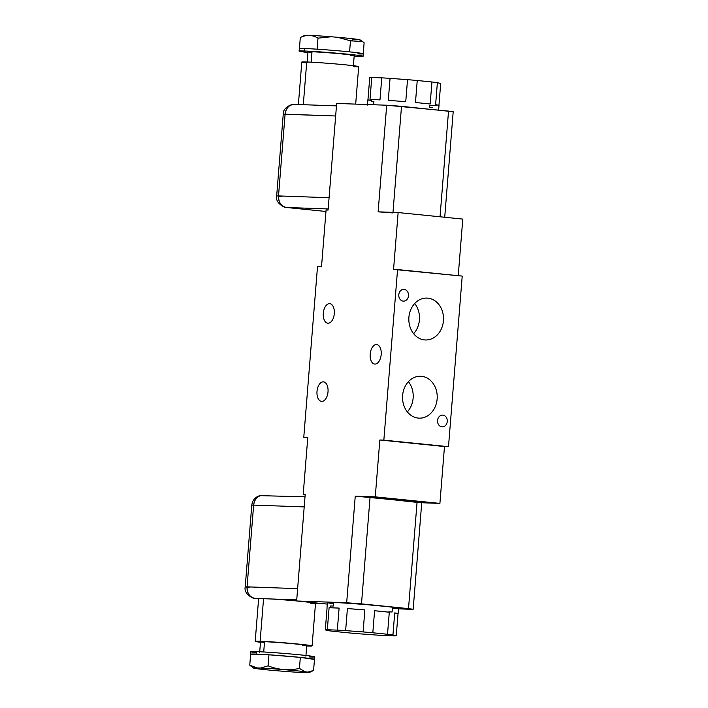<?xml version="1.0" encoding="UTF-8"?>
<svg xmlns="http://www.w3.org/2000/svg" width="708" height="708" viewBox="0 0 708 708"><rect width="100%" height="100%" fill="white"/><g stroke="black" fill="none" stroke-linecap="round" stroke-linejoin="round"><path stroke-width="1.06" d="M378.161 211.842L398.135 212.55L393.56 269.412L462.218 276.093L397.56 269.553L383.842 440.137L448.491 446.677L462.218 276.093L448.491 446.677L444.482 446.536L439.907 503.397L375.258 496.857L355.248 496.14L417.083 502.007L408.507 608.623L346.672 602.756L296.634 600.977L305.21 494.37L303.21 494.29L307.785 437.429L303.776 437.287L307.759 437.694L303.776 437.287L317.503 266.704L321.512 266.845L326.087 209.984L328.087 210.055L336.663 103.439L386.701 105.218L378.125 211.834L398.135 212.55L393.56 269.412L397.56 269.553L383.842 440.137L379.833 439.995L375.258 496.857L355.248 496.14L346.672 602.756L296.634 600.977L305.21 494.37L303.21 494.29L307.785 437.429L303.776 437.287L317.503 266.704L321.512 266.845L326.087 209.984L328.087 210.055L336.663 103.439L386.701 105.218L448.536 111.085L440.031 216.79L448.536 111.085L451.35 111.767M376.479 344.539A9.806 5.496 -84.2 0 0 370.187 354.115A9.806 5.496 -84.2 0 0 374.904 364.08A9.806 5.496 -84.2 0 0 381.196 354.504A9.806 5.496 -84.2 0 0 376.479 344.539A9.806 5.496 -84.2 0 0 370.204 353.938A9.806 5.496 -84.2 0 0 374.7 364.071A9.806 5.496 -84.2 0 0 374.904 364.08A9.806 5.496 -84.2 0 0 381.178 354.681A9.806 5.496 -84.2 0 0 376.674 344.548A9.806 5.496 -84.2 0 0 376.479 344.539L376.479 344.539M323.299 381.851A9.806 5.496 -84.2 0 0 317.007 391.427A9.806 5.496 -84.2 0 0 321.724 401.401A9.806 5.496 -84.2 0 0 328.016 391.816A9.806 5.496 -84.2 0 0 323.299 381.851A9.806 5.496 -84.2 0 0 317.016 391.25A9.806 5.496 -84.2 0 0 321.521 401.383A9.806 5.496 -84.2 0 0 321.724 401.401A9.806 5.496 -84.2 0 0 327.999 392.002A9.806 5.496 -84.2 0 0 323.494 381.869A9.806 5.496 -84.2 0 0 323.299 381.851L323.299 381.851M329.583 303.67A9.806 5.496 -84.2 0 0 323.299 313.246A9.806 5.496 -84.2 0 0 328.016 323.211A9.806 5.496 -84.2 0 0 334.3 313.635A9.806 5.496 -84.2 0 0 329.583 303.67A9.806 5.496 -84.2 0 0 323.308 313.069A9.806 5.496 -84.2 0 0 327.813 323.202A9.806 5.496 -84.2 0 0 328.016 323.211A9.806 5.496 -84.2 0 0 334.291 313.812A9.806 5.496 -84.2 0 0 329.786 303.679A9.806 5.496 -84.2 0 0 329.583 303.67L329.583 303.67M439.907 503.397L421.738 502.751L439.907 503.397L444.482 446.536L379.833 439.995L375.258 496.857L439.907 503.397M413.171 609.269L408.507 608.623L417.083 502.007L421.747 502.653L413.171 609.269L398.498 608.845L411.321 609.305L408.507 608.623L361.487 603.862L370.063 497.246L419.933 502.689M462.784 219.091L458.235 275.686L462.784 219.091L398.135 212.55L462.784 219.091M303.21 494.29L305.201 494.494L303.21 494.29M326.999 607.933L327.423 602.596A35.665 1.08 4.6 0 1 333.592 602.49L333.309 606.039A35.665 1.08 -175.4 0 0 330.645 605.968L330.503 607.747L330.645 605.968A35.665 1.08 4.6 0 1 333.309 606.039L333.592 602.49A35.665 1.08 4.6 0 1 373.497 605.269A35.665 1.08 4.6 0 1 398.533 608.322L398.108 613.65A35.665 1.08 -175.4 0 0 394.719 612.916L392.949 634.952A35.665 1.08 -175.4 0 0 387.515 634.262L389.285 612.225A35.665 1.08 -175.4 0 0 374.585 610.739L372.815 632.775A35.665 1.08 -175.4 0 0 363.098 631.925L364.868 609.898A35.665 1.08 -175.4 0 0 347.407 608.588L345.628 630.624A35.665 1.08 -175.4 0 0 337.327 630.12L339.105 608.092A35.665 1.08 -175.4 0 0 330.503 607.747A35.665 1.08 -175.4 0 0 329.096 607.738L327.326 629.766A35.665 1.08 -175.4 0 0 325.299 629.899L327.069 607.871A35.665 1.08 -175.4 0 0 326.999 607.933A35.665 1.08 -175.4 0 0 327.061 608.004A35.665 1.08 -175.4 0 1 327.069 607.871L325.299 629.899L328.609 630.704A35.665 1.08 -175.4 0 0 334.052 631.394L348.743 632.881A35.665 1.08 -175.4 0 0 358.452 633.722L375.921 635.023A35.665 1.08 -175.4 0 0 384.223 635.527L394.232 635.881A35.665 1.08 -175.4 0 0 396.259 635.749L398.029 613.712A35.665 1.08 -175.4 0 0 398.108 613.65M388.754 611.845A35.665 1.08 -175.4 0 0 392.082 611.986L392.365 608.438A35.665 1.08 4.6 0 0 382.993 606.172A35.665 1.08 4.6 0 0 333.592 602.49A35.665 1.08 4.6 0 0 333.495 603.694M337.327 630.12L327.326 629.766A35.665 1.08 -175.4 0 0 325.299 629.899L328.609 630.704A35.665 1.08 -175.4 0 0 334.052 631.394L348.743 632.881A35.665 1.08 -175.4 0 0 358.452 633.722L375.921 635.023A35.665 1.08 -175.4 0 0 384.223 635.527L394.232 635.881A35.665 1.08 -175.4 0 0 396.259 635.749L392.949 634.952A35.665 1.08 -175.4 0 0 387.515 634.262L372.815 632.775A35.665 1.08 -175.4 0 0 363.098 631.925L345.628 630.624A35.665 1.08 -175.4 0 0 337.327 630.12L327.326 629.766L329.096 607.738L339.105 608.092A35.665 1.08 -175.4 0 0 330.503 607.747A35.665 1.08 -175.4 0 0 329.096 607.738L339.105 608.092L337.327 630.12M264.473 642.483A23.187 0.699 4.6 0 1 264.535 641.696L263.712 651.971L264.535 641.696A23.187 0.699 4.6 0 1 290.475 643.501A23.187 0.699 4.6 0 1 306.75 645.484L305.891 656.148M260.128 641.244A28.532 0.867 -175.4 0 0 260.491 642.271A28.532 0.867 -175.4 0 1 255.199 641.342A28.532 0.867 -175.4 0 1 260.128 641.244L263.571 598.455L260.128 641.244A28.532 0.867 -175.4 0 1 299.652 644.2A28.532 0.867 -175.4 0 1 307.148 646.006A28.532 0.867 -175.4 0 0 312.086 645.917A28.532 0.867 -175.4 0 0 292.05 643.475A28.532 0.867 -175.4 0 0 260.128 641.244M306.706 645.988A28.532 0.867 -175.4 0 0 307.148 646.006A28.532 0.867 -175.4 0 1 306.706 645.988M259.668 652.431L260.526 641.767A23.187 0.699 4.6 0 1 264.535 641.696A23.187 0.699 4.6 0 1 296.652 644.085A23.187 0.699 4.6 0 1 302.741 645.563M256.243 652.705A32.099 0.974 4.6 0 1 256.331 651.617A32.099 0.974 4.6 0 1 300.794 654.927A32.099 0.974 4.6 0 1 309.228 656.962M250.579 654.201L250.782 651.714A32.099 0.974 4.6 0 1 256.331 651.617A32.099 0.974 4.6 0 1 292.245 654.112A32.099 0.974 4.6 0 1 314.777 656.865L314.582 659.352A32.099 0.974 -175.4 0 0 300.325 657.387A32.099 0.974 -175.4 0 0 268.969 654.794A32.099 0.974 -175.4 0 0 256.137 654.104L256.331 651.617L256.137 654.104A32.099 0.974 -175.4 0 0 250.65 654.148A32.099 0.974 -175.4 0 0 250.579 654.201A32.099 0.974 -175.4 0 0 250.641 654.263A32.099 0.974 -175.4 0 1 250.65 654.148L268.969 654.794A32.099 0.974 -175.4 0 0 256.137 654.104A32.099 0.974 -175.4 0 0 250.65 654.148L249.756 665.193L256.942 667.91L260.509 668.042L268.084 665.839L268.969 654.794L250.65 654.148L249.756 665.193L256.942 667.91A27.824 0.841 -175.4 0 0 276.288 670.697L282.607 671.219A27.824 0.841 -175.4 0 0 307.688 672.104L313.582 670.467L314.467 659.422A32.099 0.974 -175.4 0 0 314.582 659.352M313.582 670.467L314.467 659.422A32.099 0.974 -175.4 0 0 300.325 657.387L314.467 659.422L300.325 657.387L299.44 668.432L300.325 657.387L268.969 654.794L268.084 665.839C278.279 669.865 288.731 670.733 299.44 668.432L304.936 671.715L307.688 672.104L304.936 671.715A27.824 0.841 -175.4 0 0 260.509 668.042L256.942 667.91A27.824 0.841 -175.4 0 0 253.8 668.095A27.824 0.841 -175.4 0 0 276.288 670.697L282.607 671.219A27.824 0.841 -175.4 0 0 309.184 672.556A27.824 0.841 -175.4 0 0 307.688 672.104L313.582 670.467L309.184 672.556M268.084 665.839C278.279 669.865 288.731 670.733 299.44 668.432L304.936 671.715A27.824 0.841 -175.4 0 0 260.509 668.042L268.084 665.839M250.747 665.98L251.49 666.511M268.969 654.794L300.325 657.387A32.099 0.974 -175.4 0 0 268.969 654.794M255.199 641.342L258.624 598.694A28.532 0.867 4.6 0 1 259.455 598.552L270.598 598.95A28.532 0.867 4.6 0 1 296.634 600.933A28.532 0.867 -175.4 0 0 270.598 598.95L255.022 598.393A10.7 8.859 -88 0 1 247.065 586.844L297.625 588.64L247.065 586.844L245.216 586.879L249.88 587.516M310.591 603.207L314.679 603.411A28.532 0.867 -175.4 0 0 310.989 602.437A28.532 0.867 4.6 0 1 315.511 603.269L312.086 645.917M296.723 599.88L270.598 598.95L296.723 599.88M258.624 598.756L255.022 598.393L259.455 598.552A28.532 0.867 -175.4 0 0 258.712 598.764M258.756 598.782L254.8 598.384C256.411 599.835 243.304 595.189 245.216 586.879L247.065 586.844L253.641 505.105L251.791 505.14L253.641 505.105A10.7 8.859 -88 0 1 262.836 495.299L263.314 495.335C257.907 495.423 254.685 498.68 253.641 505.105L247.065 586.844C247.065 593.366 249.72 597.225 255.022 598.393L254.8 598.384A10.7 6 -84.2 0 0 255.022 598.393L258.252 598.72M315.502 603.437L324.087 603.756M296.634 600.977L327.308 604.083L296.634 600.977M253.641 505.105L304.201 506.901L253.641 505.105M347.407 608.588L364.868 609.898A35.665 1.08 -175.4 0 0 347.407 608.588L364.868 609.898L363.098 631.925L345.628 630.624L347.407 608.588M374.585 610.739L389.285 612.225A35.665 1.08 -175.4 0 0 374.585 610.739L389.285 612.225L387.515 634.262L372.815 632.775L374.585 610.739M394.719 612.916L398.029 613.712A35.665 1.08 -175.4 0 0 394.719 612.916L398.029 613.712L396.259 635.749L392.949 634.952L394.719 612.916M355.248 496.14L370.063 497.246L361.487 603.862L346.672 602.756L355.248 496.14M418.198 418.083A20.957 17.337 -88 0 1 402.613 395.462A20.957 17.337 -88 0 1 421.561 376.329A20.957 17.337 -88 0 1 437.146 398.958A20.957 17.337 -88 0 1 418.198 418.083A20.957 17.337 92 0 0 419.136 418.154A20.957 17.337 92 0 0 437.181 398.392A20.957 17.337 92 0 0 421.561 376.329A20.957 17.337 92 0 0 420.623 376.267A20.957 17.337 92 0 0 402.578 396.029A20.957 17.337 92 0 0 418.198 418.083M424.49 339.902A20.957 17.337 -88 0 1 408.905 317.272A20.957 17.337 -88 0 1 427.853 298.148A20.957 17.337 -88 0 1 443.438 320.768A20.957 17.337 -88 0 1 424.49 339.902A20.957 17.337 92 0 0 425.428 339.964A20.957 17.337 92 0 0 443.474 320.202A20.957 17.337 92 0 0 427.853 298.148A20.957 17.337 92 0 0 426.915 298.077A20.957 17.337 92 0 0 408.87 317.839A20.957 17.337 92 0 0 424.49 339.902M441.934 426.844A5.885 4.867 -88 0 1 437.562 420.49A5.885 4.867 -88 0 1 442.881 415.118A5.885 4.867 -88 0 1 447.261 421.472A5.885 4.867 -88 0 1 441.934 426.844A5.885 4.867 92 0 0 442.199 426.862A5.885 4.867 92 0 0 447.27 421.313A5.885 4.867 92 0 0 442.881 415.118A5.885 4.867 92 0 0 442.615 415.1A5.885 4.867 92 0 0 437.553 420.649A5.885 4.867 92 0 0 441.934 426.844M403.171 301.112A5.885 4.867 -88 0 1 398.799 294.758A5.885 4.867 -88 0 1 404.118 289.386A5.885 4.867 -88 0 1 408.489 295.74A5.885 4.867 -88 0 1 403.171 301.112A5.885 4.867 92 0 0 403.436 301.13A5.885 4.867 92 0 0 408.507 295.581A5.885 4.867 92 0 0 404.118 289.386A5.885 4.867 92 0 0 403.852 289.368A5.885 4.867 92 0 0 398.781 294.917A5.885 4.867 92 0 0 403.171 301.112M408.41 381.683A20.957 17.337 -88 0 1 407.339 411.879A20.957 17.337 -88 0 0 408.41 381.683M419.685 376.258L421.561 376.329L419.685 376.258M414.702 303.493A20.957 17.337 -88 0 1 413.622 333.698A20.957 17.337 -88 0 0 414.702 303.493M425.977 298.077L427.853 298.148L425.977 298.077M444.482 446.536L379.833 439.995L444.482 446.536M442.358 415.1L442.881 415.118L442.358 415.1M403.587 289.36L404.118 289.386L403.587 289.36M367.461 105.058L367.886 99.731A35.665 1.08 4.6 0 1 367.965 99.669L369.735 77.632A35.665 1.08 4.6 0 1 371.753 77.499L369.983 99.536A35.665 1.08 4.6 0 1 371.39 99.545L371.249 101.324A35.665 1.08 4.6 0 1 373.913 101.394L373.638 104.757L373.913 101.394A35.665 1.08 -175.4 0 0 371.249 101.324L371.39 99.545A35.665 1.08 4.6 0 1 379.984 99.89L381.754 77.853A35.665 1.08 4.6 0 1 390.055 78.358L388.285 100.394A35.665 1.08 4.6 0 1 405.746 101.695L407.525 79.659A35.665 1.08 4.6 0 1 417.242 80.5L415.463 102.536A35.665 1.08 4.6 0 1 430.163 104.023L431.933 81.986A35.665 1.08 4.6 0 1 437.376 82.686L435.606 104.713A35.665 1.08 4.6 0 1 438.995 105.457L438.571 110.784M438.933 105.377L440.695 83.482L438.933 105.377M432.685 107.342A35.665 1.08 4.6 0 1 429.358 107.2L429.499 105.43A35.665 1.08 4.6 0 0 436.898 105.651M371.284 100.474A35.665 1.08 4.6 0 1 367.965 99.669L369.735 77.632A35.665 1.08 4.6 0 1 371.753 77.499L381.754 77.853A35.665 1.08 4.6 0 1 390.055 78.358L407.525 79.659A35.665 1.08 4.6 0 1 417.242 80.5L431.933 81.986A35.665 1.08 4.6 0 1 437.376 82.686L440.695 83.482L437.376 82.686L435.606 104.713A35.665 1.08 4.6 0 1 438.925 105.519M307.139 62.49L307.998 51.826A23.187 0.699 4.6 0 1 312.007 51.755L311.166 62.171L312.007 51.755A23.187 0.699 4.6 0 1 337.937 53.56A23.187 0.699 4.6 0 1 354.212 55.551L353.354 66.207M306.661 62.941A28.532 0.867 4.6 0 1 306.741 61.968A28.532 0.867 4.6 0 1 346.256 64.924A28.532 0.867 4.6 0 1 353.752 66.729M363.107 56.268A32.099 0.974 -175.4 0 1 357.549 56.366A32.099 0.974 -175.4 0 1 354.159 56.224A32.099 0.974 -175.4 0 0 357.549 56.366A32.099 0.974 -175.4 0 0 349.115 54.33A32.099 0.974 -175.4 0 0 304.652 51.011A32.099 0.974 -175.4 0 0 307.936 52.498A32.099 0.974 -175.4 0 1 299.103 51.118A32.099 0.974 -175.4 0 1 304.652 51.011L304.856 48.525A32.099 0.974 4.6 0 1 317.122 49.188A32.099 0.974 4.6 0 1 349.584 51.87A32.099 0.974 4.6 0 1 363.301 53.773L363.107 56.268A32.099 0.974 -175.4 0 0 340.566 53.516A32.099 0.974 -175.4 0 0 304.652 51.011L304.856 48.525A32.099 0.974 4.6 0 1 317.122 49.188L318.007 38.144L317.122 49.188A32.099 0.974 4.6 0 1 349.584 51.87L350.469 40.825L349.584 51.87A32.099 0.974 4.6 0 1 363.239 53.835A32.099 0.974 4.6 0 1 357.752 53.879M311.936 52.542A23.187 0.699 4.6 0 1 312.007 51.755A23.187 0.699 4.6 0 1 344.115 54.153A23.187 0.699 4.6 0 1 350.203 55.622M299.103 51.118L299.307 48.631A32.099 0.974 4.6 0 1 299.422 48.56A32.099 0.974 4.6 0 1 304.856 48.525A32.099 0.974 4.6 0 0 299.422 48.56L300.307 37.515L304.697 35.427A27.824 0.841 4.6 0 1 331.273 36.763L318.007 38.144C312.361 34.772 306.458 34.559 300.307 37.515L299.422 48.56M362.39 41.462L360.089 39.878A27.824 0.841 4.6 0 0 337.601 37.285L350.469 40.825L362.39 41.471L364.124 42.79L363.248 53.711L364.124 42.79C359.832 38.975 355.274 38.32 350.469 40.825L337.601 37.285L331.273 36.763L337.601 37.285A27.824 0.841 4.6 0 1 359.744 40.037M305.591 35.763A27.824 0.841 4.6 0 1 331.273 36.763L318.007 38.144C312.361 34.772 306.458 34.559 300.307 37.515M298.369 104.704L301.803 62.065A28.532 0.867 4.6 0 1 306.741 61.968L303.289 104.766L294.289 104.377L299.652 104.572M299.201 104.572L309.033 104.899L303.289 104.766L306.741 61.968A28.532 0.867 4.6 0 1 338.654 64.198A28.532 0.867 4.6 0 1 358.69 66.641L355.673 104.12M335.654 115.979L285.094 114.183A10.7 8.859 -88 0 1 294.289 104.377C294.262 103.191 282.412 106.979 283.244 114.218L335.654 115.979M392.94 212.94L378.125 211.834L386.701 105.218L401.516 106.324L392.984 212.365L401.516 106.324L453.2 111.731L444.712 217.259M329.078 197.718L278.518 195.921L285.094 114.183L278.518 195.921L329.078 197.718M328.176 208.957L286.474 207.471A10.7 8.859 -88 0 1 278.518 195.921C278.518 202.444 281.173 206.302 286.474 207.471L328.176 208.957M325.963 211.471L286.253 207.462A10.7 6 -84.2 0 0 286.474 207.471L286.253 207.462C287.864 208.913 274.757 204.267 276.669 195.957L278.518 195.921L276.669 195.957L283.244 114.218L285.094 114.183C286.138 107.758 289.36 104.501 294.767 104.412M278.492 196.284L281.333 196.594M415.463 102.536A35.665 1.08 4.6 0 1 430.163 104.023L431.933 81.986L417.242 80.5L415.463 102.536M388.285 100.394A35.665 1.08 4.6 0 1 405.746 101.695L407.525 79.659L390.055 78.358L388.285 100.394M369.983 99.536A35.665 1.08 4.6 0 1 371.39 99.545A35.665 1.08 4.6 0 1 379.984 99.89L381.754 77.853L371.753 77.499L369.983 99.536M253.8 668.095L251.499 666.511M245.216 586.879L251.791 505.14C252.437 500.29 255.084 497.122 259.748 495.644L305.015 496.804M336.468 105.881L308.9 104.899"/></g></svg>
